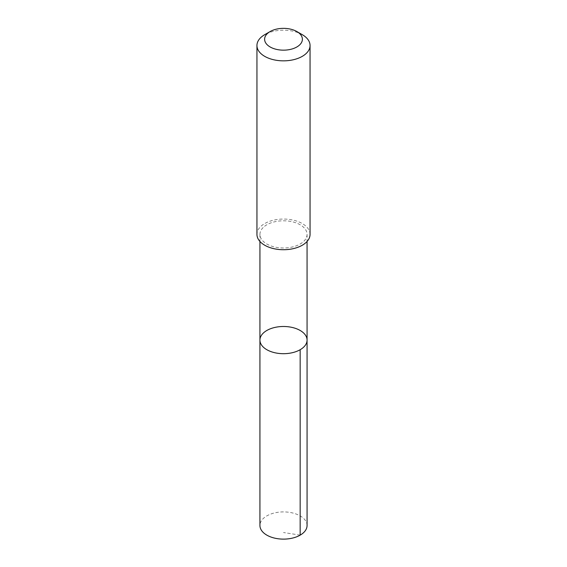 <?xml version="1.0" encoding="UTF-8"?>
<svg xmlns="http://www.w3.org/2000/svg" width="567" height="567" viewBox="0 0 567 567"><rect width="100%" height="100%" fill="white"/><g stroke="black" fill="none" stroke-linecap="round" stroke-linejoin="round"><path stroke-width="0.43" stroke-dasharray="2.83 2.13" d="M307.066 525.517A23.566 13.608 0 0 0 289.659 512.384A23.566 13.608 0 0 0 263.152 518.649A23.566 13.608 0 0 0 259.934 525.517M263.159 227.537A23.559 13.601 0 0 0 259.941 234.398A23.559 13.601 0 0 0 277.341 247.524A23.559 13.601 0 0 0 303.841 241.258A23.559 13.601 0 0 0 307.059 234.398A23.559 13.601 0 0 0 289.659 221.265A23.559 13.601 0 0 0 263.159 227.537M259.934 340.094A23.566 13.601 180 0 1 263.159 333.226A23.566 13.601 180 0 1 289.659 326.961A23.566 13.601 180 0 1 307.066 340.094M310.057 234.391A26.557 15.33 0 0 0 283.5 219.06A26.557 15.33 0 0 0 256.943 234.391M302.275 34.672A26.557 15.33 0 0 0 264.725 34.672M300.163 535.135L283.5 532.519M259.941 234.398L259.941 241.464M307.059 234.398L307.059 241.464"/><path stroke-width="0.85" d="M263.159 333.226A23.566 13.601 180 0 1 289.659 326.961A23.566 13.601 180 0 1 307.066 340.094A23.566 13.601 180 0 1 283.5 353.695A23.566 13.601 180 0 1 259.934 340.094A23.566 13.601 180 0 1 263.159 333.226M259.934 525.517A23.566 13.608 0 0 0 277.341 538.65A23.566 13.608 0 0 0 303.848 532.385A23.566 13.608 0 0 0 307.066 525.517L307.066 340.094A23.566 13.601 180 0 1 283.5 353.695A23.566 13.601 180 0 1 259.934 340.094L259.934 525.517M270.14 31.546L264.725 34.672A26.557 15.33 0 0 0 256.943 45.516L256.943 234.391A26.557 15.33 0 0 0 276.561 249.189A26.557 15.33 0 0 0 306.428 242.13A26.557 15.33 0 0 0 310.057 234.391L310.057 45.516A26.557 15.33 0 0 0 302.275 34.672L296.86 31.546A18.888 10.908 0 0 0 270.14 31.546A18.888 10.908 0 0 0 271.962 47.89A18.888 10.908 0 0 0 299.808 44.758A18.888 10.908 0 0 0 296.86 31.546M256.943 45.516A26.557 15.33 0 0 0 276.561 60.315A26.557 15.33 0 0 0 306.428 53.248A26.557 15.33 0 0 0 310.057 45.516M300.163 349.711L300.163 535.135M259.941 241.464L259.934 340.094M307.059 241.464L307.066 340.094"/></g></svg>
